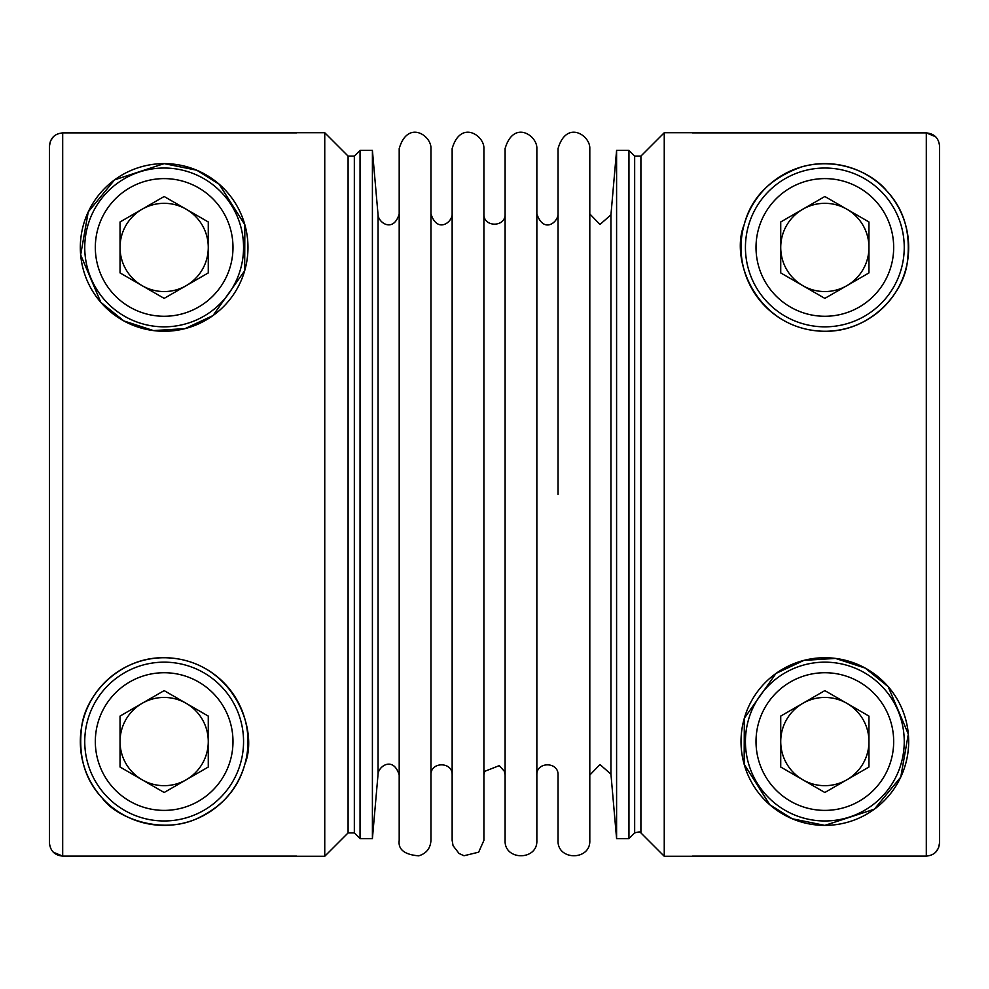<?xml version="1.0" encoding="UTF-8"?>
<svg xmlns="http://www.w3.org/2000/svg" width="989" height="989" viewBox="0 0 989 989"><rect width="100%" height="100%" fill="white"/><g stroke="black" fill="none" stroke-linecap="round" stroke-linejoin="round"><path stroke-width="1.48" d="M692.485 856.103L926.31 856.103C934.345 855.324 938.759 850.911 939.55 842.863L939.55 146.137C938.771 138.114 934.37 133.7 926.31 132.897L692.485 132.897M324.751 132.736L348.091 156.089L348.091 832.911L324.751 856.264L324.751 132.736L296.515 132.736M296.515 132.897L62.69 132.897C54.655 133.676 50.241 138.089 49.45 146.137L49.45 842.863C50.229 850.886 54.63 855.3 62.69 856.103L296.515 856.103M244.852 224.775L219.187 184.214L196.762 170.219L164.162 163.618L114.576 179.85L88.231 211.918L80.665 254.878L100.829 302.35L123.848 320.931L153.518 330.586L185.067 328.62L213.006 315.565L244.666 270.763L244.852 224.775M244.852 764.225C259.736 728.485 231.067 658.377 164.162 657.734C119.805 656.993 85.858 694.278 81.753 726.21C77.921 755.608 84.77 779.592 102.312 798.148C115.762 817.371 159.822 834.605 195.377 819.349C221.598 807.506 238.089 789.135 244.852 764.225M164.162 163.618A83.83 83.83 0 0 0 91.557 289.357A83.83 83.83 0 0 0 236.754 289.357A83.83 83.83 0 0 0 164.162 163.618M360.045 494.5L360.045 150.377L372.408 150.377L372.408 838.623L360.045 838.623L360.045 494.5M824.838 825.382A83.83 83.83 0 0 0 897.443 699.643A83.83 83.83 0 0 0 752.246 699.643A83.83 83.83 0 0 0 824.838 825.382L874.424 809.15L900.769 777.082L908.335 734.122L888.171 686.65L865.152 668.07L835.482 658.414L803.933 660.38L775.994 673.435L744.334 718.237L744.148 764.225L769.813 804.786L792.238 818.781L824.838 825.382M664.249 856.264L640.909 832.911L640.909 156.089L664.249 132.736L664.249 856.264L692.485 856.264M824.838 331.266A83.83 83.83 0 0 0 897.443 205.527A83.83 83.83 0 0 0 752.246 205.527A83.83 83.83 0 0 0 824.838 331.266C869.195 332.007 903.142 294.722 907.247 262.79C911.079 233.392 904.23 209.408 886.688 190.852C872.854 173.668 838.697 156.534 801.671 166.881C770.344 178.144 751.17 197.441 744.148 224.775C729.264 260.515 757.933 330.623 824.838 331.266M628.955 494.5L628.955 838.623L634.666 832.911L634.666 156.089L628.955 150.377L628.955 494.5M186.748 703.661L208.271 716.098L208.271 767.031L164.162 792.498L120.04 767.031L120.04 716.085L164.149 690.619L185.672 703.043A44.122 44.122 0 0 0 120.04 741.565A44.122 44.122 0 0 0 186.216 779.765A44.122 44.122 0 0 0 185.672 703.043M616.592 838.623L610.942 774.164L610.942 214.836L616.592 150.377L616.592 838.623L628.955 838.623M802.784 703.352A44.122 44.122 0 0 0 802.784 779.765A44.122 44.122 0 0 0 868.96 741.565A44.122 44.122 0 0 0 802.784 703.352M847.437 703.661L868.96 716.098L868.96 767.031L824.838 792.498L780.729 767.031L780.729 716.085L824.838 690.619L846.361 703.043M745.434 741.565A79.417 79.417 0 0 0 864.547 810.337A79.417 79.417 0 0 0 864.547 672.792A79.417 79.417 0 0 0 745.434 741.565M939.55 146.137L939.55 389.196M939.55 599.804L939.55 842.863L938.549 847.907M847.437 209.544A44.122 44.122 0 0 0 780.729 247.435A44.122 44.122 0 0 0 846.905 285.648A44.122 44.122 0 0 0 847.437 209.544L868.96 221.969L868.96 272.915L824.838 298.381L780.729 272.915L780.729 221.969L824.838 196.502L846.361 208.926M745.434 247.435A79.417 79.417 0 0 0 864.547 316.208A79.417 79.417 0 0 0 864.547 178.663A79.417 79.417 0 0 0 745.434 247.435M186.748 209.544A44.122 44.122 0 0 0 120.04 247.435A44.122 44.122 0 0 0 186.216 285.648A44.122 44.122 0 0 0 186.748 209.544L208.271 221.969L208.271 272.915L164.162 298.381L120.04 272.915L120.04 221.969L164.149 196.502L185.672 208.926M84.745 247.435A79.417 79.417 0 0 0 203.858 316.208A79.417 79.417 0 0 0 203.858 178.663A79.417 79.417 0 0 0 84.745 247.435M84.745 741.565A79.417 79.417 0 0 0 203.858 810.337A79.417 79.417 0 0 0 203.858 672.792A79.417 79.417 0 0 0 84.745 741.565M164.162 657.734A83.83 83.83 0 0 0 91.557 783.473A83.83 83.83 0 0 0 236.754 783.473A83.83 83.83 0 0 0 164.162 657.734M452.146 494.5L452.146 148.622C460.553 119.484 484.598 135.419 483.905 148.622L483.905 840.378L478.664 852.172L464.002 855.745L459.044 853.482L453.061 845.694L452.146 840.378L452.146 494.5L452.146 763.248M399.197 494.5L399.197 840.378C397.986 849.489 404.501 854.644 418.718 855.844C426.37 853.507 430.45 848.364 430.957 840.378L430.957 148.622C431.649 135.419 407.604 119.484 399.197 148.622L399.197 775.092C393.622 756.053 378.54 765.931 378.058 774.164L372.408 838.623M558.043 494.5L558.043 148.622C566.45 119.484 590.495 135.419 589.803 148.622L589.803 840.378C590.792 860.875 557.054 860.863 558.043 840.378L558.043 775.092C558.698 761.431 536.199 761.431 536.854 775.092M536.854 494.5L536.854 840.378C537.843 860.875 504.106 860.863 505.095 840.378L505.095 148.622C513.501 119.484 537.546 135.419 536.854 148.622L536.854 494.5M452.146 225.752L452.146 213.908C452.542 222.228 437.311 233.8 430.957 213.908M62.69 132.897L62.69 856.103L53.319 852.221M49.45 389.196L49.45 146.137L50.451 141.093M50.464 141.056L53.319 136.779M49.45 842.863L49.45 599.804M926.31 856.103L926.31 132.897L935.681 136.779M938.536 847.944L935.681 852.221M348.091 832.911L354.334 832.911L354.334 156.089L360.045 150.377M756.016 741.565A68.822 68.822 0 0 0 859.256 801.164A68.822 68.822 0 0 0 859.256 681.953A68.822 68.822 0 0 0 756.016 741.565M756.016 247.435A68.822 68.822 0 0 0 859.256 307.047A68.822 68.822 0 0 0 859.256 187.836A68.822 68.822 0 0 0 756.016 247.435M95.327 247.435A68.822 68.822 0 0 0 198.566 307.047A68.822 68.822 0 0 0 198.566 187.836A68.822 68.822 0 0 0 95.327 247.435M95.327 741.565A68.822 68.822 0 0 0 198.566 801.164A68.822 68.822 0 0 0 198.566 681.953A68.822 68.822 0 0 0 95.327 741.565M372.408 150.377L378.058 214.836L378.058 774.164M324.751 856.264L296.515 856.264M354.334 832.911L360.045 838.623M640.909 832.911C641.119 831.662 639.042 831.662 634.666 832.911M640.909 156.089L634.666 156.089M616.592 150.377L628.955 150.377M664.249 132.736L692.485 132.736M348.091 156.089L354.334 156.089M378.058 214.836C378.54 223.069 393.622 232.947 399.197 213.908M610.942 774.164L599.94 764.509L589.803 775.092M610.942 214.836L599.94 224.491L589.803 213.908M483.905 775.092L484.573 771.395L499.272 765.634L504.39 771.309L505.095 775.092M505.095 213.908C505.75 227.569 483.25 227.569 483.905 213.908M558.043 213.908C558.303 221.82 543.839 234.257 536.854 213.908M430.957 775.092C430.302 761.431 452.801 761.431 452.146 775.092"/></g></svg>
